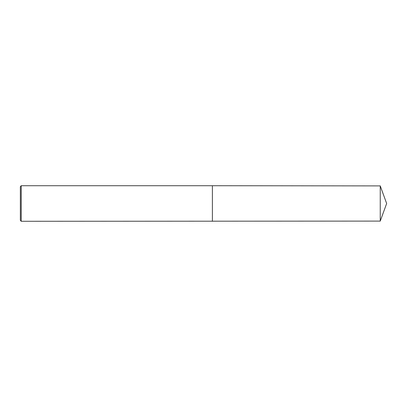 <?xml version="1.0" encoding="UTF-8"?>
<svg xmlns="http://www.w3.org/2000/svg" width="407" height="407" viewBox="0 0 407 407"><rect width="100%" height="100%" fill="white"/><g stroke="black" fill="none" stroke-linecap="round" stroke-linejoin="round"><path stroke-width="0.61" d="M21.24 203.5L21.24 221.281L20.35 220.391L20.35 186.61L21.24 185.719L21.24 203.5M212.393 221.281L212.393 185.719L380.245 185.897L380.245 221.103L21.24 221.281M212.393 185.719L21.24 185.719M380.245 221.103L386.65 203.5L380.245 185.897"/></g></svg>
